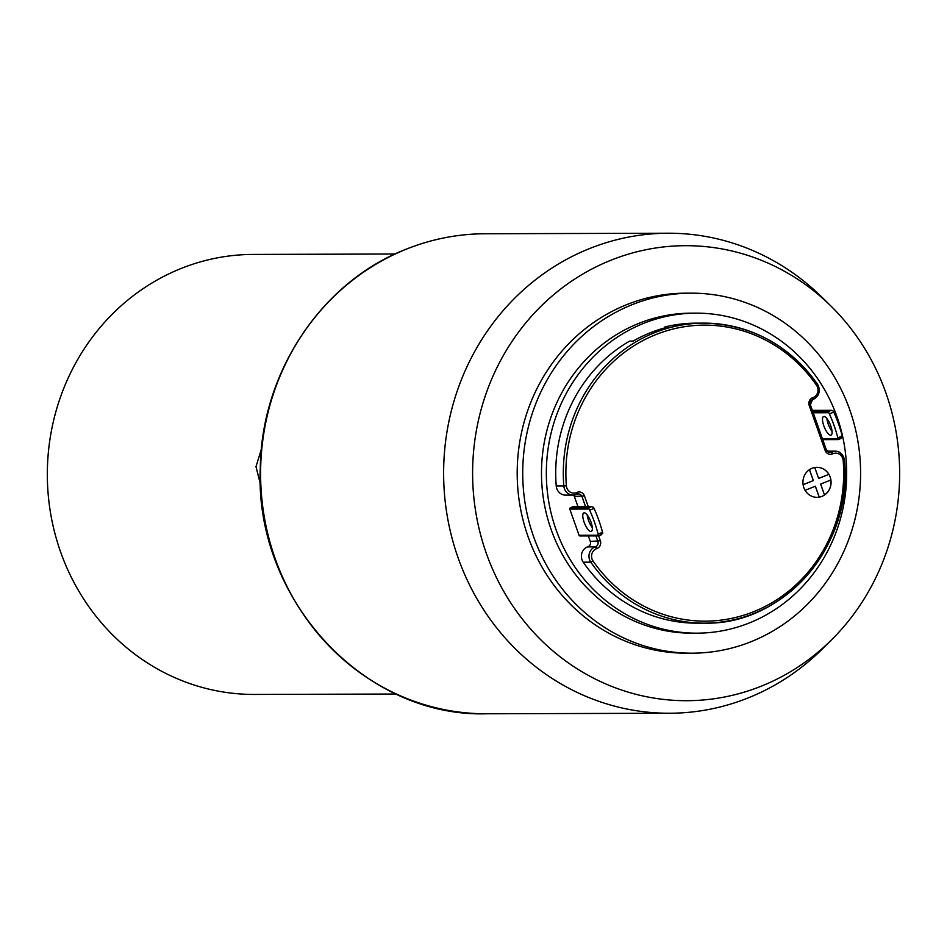 <?xml version="1.0" encoding="UTF-8"?>
<svg xmlns="http://www.w3.org/2000/svg" width="947" height="947" viewBox="0 0 947 947"><rect width="100%" height="100%" fill="white"/><g stroke="black" fill="none" stroke-linecap="round" stroke-linejoin="round"><path stroke-width="1.42" d="M809.436 469.665L813.307 480.579L803.092 484.675L813.378 480.579L803.103 484.698A14.998 14.075 89.8 0 0 805.092 490.321A14.998 14.075 89.8 0 0 817.048 497.329A14.998 14.075 89.8 0 0 819.238 497.139L819.238 497.139A14.998 14.075 89.8 0 0 821.972 496.358A14.998 14.075 89.8 0 0 824.506 495.021L820.635 484.071L830.91 479.951A14.998 14.075 89.8 0 0 828.921 474.34L828.909 474.34A14.998 14.075 89.8 0 0 816.953 467.321A14.998 14.075 89.8 0 0 814.763 467.51L814.763 467.51A14.998 14.075 89.8 0 0 809.496 469.629L809.496 469.629A14.998 14.075 89.8 0 0 803.103 484.698L813.366 480.579L809.507 469.629A14.998 14.075 89.8 0 1 814.775 467.51L818.646 478.46L828.921 474.34L818.634 478.436M815.296 486.213L819.238 497.139L815.367 486.19L805.092 490.321A14.998 14.075 89.8 0 1 803.103 484.698M590.881 531.504A10.003 3.232 -111.9 0 0 591.295 531.433A10.003 3.232 -111.9 0 0 590.798 521.548A10.003 3.232 -111.9 0 0 584.252 512.789A10.003 3.232 -111.9 0 0 583.837 512.872A10.003 3.232 -111.9 0 0 584.323 522.756A10.003 3.232 -111.9 0 0 590.881 531.504M823.961 416.491A10.003 3.232 68.1 0 1 830.519 425.239A10.003 3.232 68.1 0 1 831.004 435.135A10.003 3.232 68.1 0 1 830.59 435.206A10.003 3.232 68.1 0 1 824.044 426.458A10.003 3.232 68.1 0 1 823.547 416.573A10.003 3.232 68.1 0 1 823.961 416.491M696.033 313.149L691.203 313.161A160.007 150.171 89.8 0 0 638.645 323.448A160.007 150.171 89.8 0 0 543.969 502.064A160.007 150.171 89.8 0 0 692.115 633.176L696.956 633.164A160.007 150.171 89.8 0 0 749.515 622.877A160.007 150.171 89.8 0 0 844.179 444.261A160.007 150.171 89.8 0 0 696.033 313.149A160.007 150.171 89.8 0 0 643.475 323.436A160.007 150.171 89.8 0 0 548.81 502.052A160.007 150.171 89.8 0 0 696.956 633.164M610.744 260.307A227.505 213.513 89.8 0 0 486.367 553.439A227.505 213.513 89.8 0 0 761.518 686.078A227.505 213.513 89.8 0 0 831.691 639.687A227.505 213.513 89.8 0 0 830.732 305.845A227.505 213.513 89.8 0 0 610.744 260.307M831.691 639.687L822.422 648.896A240.005 225.244 -90.2 0 1 748.402 697.821A240.005 225.244 -90.2 0 1 669.565 713.245A240.005 225.244 -90.2 0 1 447.339 516.577A240.005 225.244 -90.2 0 1 589.342 248.659A240.005 225.244 -90.2 0 1 668.18 233.222A240.005 225.244 -90.2 0 1 821.416 296.707L830.732 305.845M691.144 293.168L685.616 293.179A180.013 168.933 89.8 0 0 626.488 304.745A180.013 168.933 89.8 0 0 519.986 505.698A180.013 168.933 89.8 0 0 686.658 653.193L692.174 653.181A180.013 168.933 -90.2 0 1 525.514 505.686A180.013 168.933 -90.2 0 1 632.016 304.733A180.013 168.933 -90.2 0 1 691.144 293.168A180.013 168.933 -90.2 0 1 857.804 440.663A180.013 168.933 -90.2 0 1 751.302 641.604A180.013 168.933 -90.2 0 1 692.174 653.181M587.211 514.943A10.003 3.232 -111.9 0 0 592.301 527.597M598.67 535.872L602.694 533.469A2.995 0.971 68.1 0 0 602.517 532.321A50.002 16.17 68.1 0 0 594.053 508.421A2.995 0.971 -111.9 0 0 593.414 507.272L591.437 506.692L588.797 507.746L589.022 509.036L569.798 509.084L579.079 535.292A0.994 0.935 89.8 0 0 580.286 535.872M594.053 508.421L589.661 510.184A2.995 0.971 -111.9 0 0 589.022 509.036M589.661 510.184A50.002 16.17 68.1 0 1 598.125 534.084A2.995 0.971 68.1 0 1 598.303 535.233L579.079 535.292M573.633 506.74A0.994 0.935 89.8 0 0 572.982 506.74L570.343 507.805A0.994 0.935 89.8 0 0 569.798 509.084M573.314 506.681L591.982 506.621L572.982 506.74M838.391 439.574L842.416 437.171A2.995 0.971 68.1 0 0 842.238 436.011A50.002 16.17 68.1 0 0 833.774 412.123A2.995 0.971 -111.9 0 0 833.135 410.974L831.158 410.394L828.518 411.448L828.743 412.738A2.995 0.971 68.1 0 1 829.383 413.886A50.002 16.17 -111.9 0 1 837.846 437.774A2.995 0.971 -111.9 0 1 838.024 438.935L822.505 438.982M813.355 410.442A0.994 0.935 89.8 0 0 812.704 410.442L812.431 410.548M813.023 410.382L831.691 410.323L812.704 410.442M826.932 418.645A10.003 3.232 -111.9 0 0 832.022 431.299M601.381 534.759L598.741 535.824L598.303 535.233M841.09 438.461L838.462 439.515L838.024 438.935M588.324 535.919L590.301 541.471A4.001 3.752 89.8 0 1 588.111 546.632L587.46 546.893A10.003 9.387 -90.2 0 0 583.222 562.187A150.005 140.783 89.8 0 0 696.921 623.162L704.521 623.138A150.005 140.783 -90.2 0 1 590.81 562.163A10.003 9.387 -90.2 0 1 595.047 546.869L595.71 546.608A4.001 3.752 89.8 0 0 597.888 541.447L595.923 535.895M577.966 506.669L574.391 496.559A4.001 3.752 89.8 0 0 573.491 495.103M576.522 492.594A2.001 0.651 68.1 0 1 576.581 494.452A2.001 0.651 68.1 0 1 576.498 494.464A10.003 9.387 -90.2 0 1 573.207 495.103L565.619 495.127A10.003 9.387 -90.2 0 1 556.232 485.989L563.832 485.965A150.005 140.783 -90.2 0 1 654.389 332.776A150.005 140.783 -90.2 0 1 703.657 323.128A150.005 140.783 -90.2 0 1 817.368 384.115L817.498 384.162C820.694 391.123 819.262 396.201 813.213 399.385A2.001 0.651 -111.9 0 0 813.153 397.527A8.002 7.505 89.8 0 0 816.551 385.299A148.004 138.901 89.8 0 0 655.738 334.646A148.004 138.901 89.8 0 0 566.389 485.787A8.002 7.505 89.8 0 0 576.522 492.594L577.173 492.333A6.002 5.635 -90.2 0 1 584.429 495.826L588.265 506.633M665.078 327.804L664.794 326.987L668.251 326.987A150.005 140.783 89.8 0 0 633.129 341.086L629.672 341.098A150.005 140.783 89.8 0 0 556.232 485.989M816.551 385.299L817.498 384.162C788.662 344.554 750.711 324.217 703.657 323.128L696.069 323.152A150.005 140.783 89.8 0 0 664.794 326.987M827.169 451.186A10.003 9.387 -90.2 0 1 827.37 451.186L834.97 451.163A10.003 9.387 -90.2 0 1 844.345 460.313A150.005 140.783 -90.2 0 1 753.8 613.502A150.005 140.783 -90.2 0 1 704.521 623.138C784.116 625.375 853.602 544.572 844.475 460.325L843.173 460.479A8.002 7.505 89.8 0 0 833.04 453.672L832.389 453.944A6.002 5.635 -90.2 0 1 825.133 450.441L809.223 405.529A6.002 5.635 -90.2 0 1 812.502 397.787L813.153 397.527M824.506 495.021A14.998 14.075 89.8 0 0 830.898 479.951M828.838 474.34A14.998 14.075 89.8 0 0 816.918 467.321M824.494 494.985A14.998 14.075 89.8 0 0 830.839 479.975M817.012 497.329A14.998 14.075 89.8 0 0 819.167 497.139M260.461 484.438L255.998 466.658L261.431 449.02M395.053 254.009L253.169 254.423A220.012 206.482 89.8 0 0 47.35 471.144A220.012 206.482 89.8 0 0 247.155 694.317A220.012 206.482 89.8 0 0 254.435 694.435L396.32 694.033M406.322 249.179A240.005 225.244 89.8 0 0 264.32 517.109A240.005 225.244 89.8 0 0 486.545 713.778C363.53 717.613 253.903 598.125 260.307 467.617C261.431 372.278 321.731 281.827 406.074 249.227C431.56 239.035 457.922 233.873 485.16 233.755A240.005 225.244 89.8 0 0 406.322 249.179M588.797 507.746L570.343 507.805M828.743 412.738L813.224 412.774M828.518 411.448L812.763 411.495M833.774 412.123L829.383 413.886M842.238 436.011L837.846 437.774M602.517 532.321L598.125 534.084M583.222 562.187L590.81 562.163L593.011 560.967A148.004 138.901 89.8 0 0 753.824 611.632A148.004 138.901 89.8 0 0 843.173 460.479M579.955 535.943L598.622 535.884L600.339 540.749A6.002 5.635 -90.2 0 1 597.06 548.479L596.409 548.739A8.002 7.505 89.8 0 0 593.011 560.967M587.46 546.893L595.047 546.869A2.001 0.651 -111.9 0 1 596.409 548.739M588.111 546.632L595.71 546.608A2.001 0.651 -111.9 0 1 597.06 548.479M590.301 541.471L600.339 540.749M585.566 506.645L581.991 496.536A4.001 3.752 89.8 0 0 577.291 494.145M574.391 496.559L584.429 495.826M577.173 492.333A2.001 0.651 68.1 0 1 577.232 494.192A2.001 0.651 68.1 0 1 577.149 494.204L576.652 494.405M578.463 493.943L573.207 495.103A10.003 9.387 -90.2 0 1 563.832 485.965L566.389 485.787M812.502 397.787A2.001 0.651 -111.9 0 1 812.562 399.646L810.289 404.819A4.001 3.752 89.8 0 1 812.479 399.67A2.001 0.651 -111.9 0 0 812.562 399.646L813.213 399.385A2.001 0.651 -111.9 0 1 813.13 399.409L812.633 399.61M810.348 404.973L826.329 449.778L825.133 450.441M828.447 452.074L831.691 451.802A10.003 9.387 -90.2 0 1 834.97 451.163C839.8 451.092 842.96 454.146 844.475 460.325L844.345 460.313M826.246 449.884A4.001 3.752 89.8 0 0 831.028 452.074A2.001 0.651 68.1 0 1 832.389 453.944M827.938 451.814L831.691 451.802A2.001 0.651 68.1 0 1 833.04 453.672M817.498 384.304A10.003 9.387 -90.2 0 1 813.284 399.338M829.714 452.323L826.329 449.778L810.419 404.854L809.223 405.529M669.565 713.245L486.545 713.778M668.18 233.222L485.16 233.755M838.344 439.586L822.73 439.633"/></g></svg>

